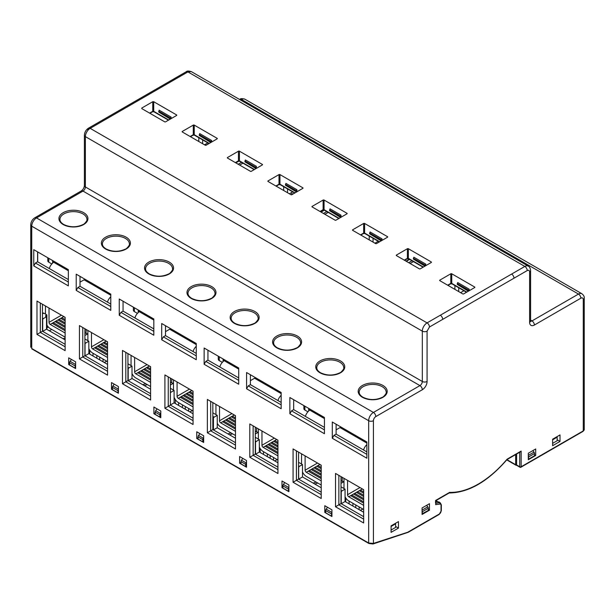 <?xml version="1.0" encoding="UTF-8"?>
<svg xmlns="http://www.w3.org/2000/svg" width="615" height="615" viewBox="0 0 615 615"><rect width="100%" height="100%" fill="white"/><g stroke="black" fill="none" stroke-linecap="round" stroke-linejoin="round"><path stroke-width="0.92" d="M46.878 327.857L48.339 327.019M160.799 412.911L160.407 413.441A1.684 0.976 120 0 0 159.9 414.864L159.9 417.062L160.799 416.547M185.299 409.29L185.299 406.53M175.283 403.509L175.283 399.542M173.492 383.199L170.393 384.99M46.525 329.163L46.525 316.779L43.419 318.562A1.015 0.584 120 0 0 42.704 319.808L42.704 331.37L46.525 329.163L65.121 339.903M42.466 304.248L42.466 331.231L65.121 344.308L42.704 331.37M85.031 344.239L85.031 355.808L88.844 353.602L88.844 341.21L85.746 343.001A1.015 0.584 120 0 0 85.031 344.239L84.908 344.169M84.908 328.756L84.908 355.739L107.563 368.815L85.031 355.808M150.606 389.257L132.002 378.517L132.002 366.133L128.904 367.916A1.015 0.584 120 0 0 128.189 369.161L128.189 380.723L150.606 393.662L127.951 380.585L127.951 353.602M164.912 374.942L164.912 408.252L193.049 424.496L193.049 391.186L164.912 374.942L168.249 376.864L168.249 406.33L170.393 405.085L193.049 418.169L170.393 405.085L170.393 378.102M212.836 416.378L214.151 417.131A1.015 0.584 120 0 0 213.436 418.377L213.436 429.939L235.491 442.669L212.836 429.593L212.836 402.61M255.279 440.878L256.232 441.432A1.015 0.584 120 0 0 255.517 442.669L255.517 454.239L277.934 467.177L255.279 454.101L255.279 427.118M298.559 465.87L299.39 466.347A1.015 0.584 120 0 0 298.675 467.592L298.675 479.154L321.207 492.161L298.559 479.085L298.559 452.102M341.002 490.37L341.955 490.924A1.015 0.584 120 0 0 341.24 492.161L341.24 503.723L345.053 501.525L363.657 512.264M335.521 506.752L363.657 522.996L363.657 489.686L335.521 473.442L335.521 506.752L341.002 503.585L363.657 516.669L341.24 503.723M75.614 367.916L75.191 368.162L75.191 365.956A1.684 0.976 -60 0 1 75.614 364.672M75.191 365.956L69.587 362.719L69.587 364.926L75.191 368.162M69.587 362.719A1.684 0.976 -60 0 1 70.102 361.305L71.44 359.437M117.995 392.87L117.995 390.671L112.391 387.435L112.391 389.633L117.995 392.87L118.411 392.631M117.995 390.671A1.684 0.976 -60 0 1 118.411 389.38M112.391 387.435A1.684 0.976 -60 0 1 112.899 386.012L114.244 384.152M284.73 482.583L283.392 484.443A1.684 0.976 120 0 0 282.877 485.865L282.877 488.064L288.481 491.3L288.904 491.062M246.515 462.518L246.192 462.964A1.684 0.976 120 0 0 245.685 464.387L245.685 466.593L240.972 463.871L240.972 461.673A1.684 0.976 -60 0 1 241.48 460.251L242.825 458.383M288.904 487.81A1.684 0.976 120 0 0 288.481 489.102L288.481 491.3M245.685 466.593L246.515 466.109M106.849 361.243L104.127 362.427M103.036 359.037L103.036 361.789M99.692 357.115L99.692 359.867M89.682 350.12L89.682 354.086M87.891 333.776L84.908 335.498M46.525 316.779L45.802 316.364A1.015 0.584 180 0 1 45.51 315.949A1.015 0.584 180 0 1 45.802 315.533L46.878 314.918L43.78 313.127A1.015 0.584 60 0 0 43.273 313.081L42.466 313.542M46.878 329.371L46.878 314.918M49.384 330.816L51.768 329.44M422.075 513.779L428.271 510.473L428.271 508.267A1.684 0.976 -120 0 0 427.763 506.845L426.656 505.315M422.313 513.917L422.313 511.711A1.684 0.976 -120 0 0 422.075 510.75M391.079 530.022L395.606 527.401L395.606 523.849A1.684 0.976 60 0 0 395.522 523.296M299.39 466.347L302.495 464.563L298.559 462.288M341.002 480.599L342.194 481.284A1.684 0.976 180 0 0 343.985 481.507M343.985 481.63L341.002 483.352M341.955 490.924L345.053 489.133L341.002 486.796M302.495 464.563L302.495 476.948L321.207 487.757M298.675 479.154L302.495 476.948M360.221 510.281L362.942 509.097M355.785 507.721L355.785 504.961M345.768 501.94L345.768 497.973M359.122 509.643L359.122 506.891M352.925 506.068L352.925 503.316M349.112 503.862L349.112 501.11M345.053 489.133L345.053 501.525M435.843 501.333L437.534 501.548L435.92 500.618M87.891 333.653A1.684 0.976 180 0 1 86.1 333.43L84.908 332.746M84.908 338.942L88.844 341.21M93.019 353.256L93.019 356.008M96.832 358.214L96.832 355.462M88.844 353.602L107.563 364.411M258.377 432.084A1.684 0.976 180 0 1 256.593 431.861L255.279 431.107M270.185 458.298L270.185 455.546M260.168 452.517L260.168 448.55M258.377 432.207L255.279 433.998M189.735 411.85L192.449 410.666M188.636 408.46L188.636 411.212M170.393 391.87L170.993 392.216L174.091 390.425L174.091 402.817L193.049 413.764M174.091 390.425L170.393 388.296M214.151 417.131L217.249 415.348L217.249 427.733L235.491 438.264M217.249 415.348L212.836 412.796M178.619 402.679L178.619 405.431M182.432 404.885L182.432 407.637M213.436 429.939L217.249 427.733M170.393 382.1L171.708 382.853A1.684 0.976 180 0 0 173.492 383.076M256.232 441.432L259.338 439.64L255.279 437.303M170.993 392.216A1.015 0.584 120 0 0 170.393 392.931M170.393 404.954L174.091 402.817M132.002 378.517L128.189 380.723M132.002 366.133L127.951 363.788M255.517 454.239L259.338 452.033L277.934 462.772M259.338 439.64L259.338 452.033M274.621 460.858L277.334 459.674M263.504 451.687L263.504 454.439M267.325 453.893L267.325 456.645M273.521 457.468L273.521 460.22M528.3 456.023A1.684 0.976 60 0 1 528.539 456.991L528.539 459.19L534.496 455.753L534.496 453.547A1.684 0.976 60 0 0 533.989 452.125L532.89 450.595M557.067 436.635A1.684 0.976 60 0 1 557.152 437.188L557.152 440.747L552.624 443.361M516.615 464.855A1.015 0.584 180 0 1 515.662 464.702A1.015 0.584 120 0 0 515.87 465.163A1.015 1.015 0 0 0 516.669 465.255M331.939 515.908L331.523 516.154L325.681 512.779L325.681 510.573A1.684 0.976 -60 0 1 326.188 509.151L327.534 507.29M331.523 516.154L331.523 513.948A1.684 0.976 -60 0 1 331.939 512.664M157.048 408.86L155.703 410.72A1.684 0.976 120 0 0 155.195 412.142L155.195 414.349L159.9 417.062M203.657 441.362L202.819 441.847L202.819 439.64A1.684 0.976 -60 0 1 203.334 438.218L203.657 437.772M202.819 441.847L198.053 439.095L198.053 436.888A1.684 0.976 -60 0 1 198.56 435.466L199.906 433.606M309.491 408.852A3.375 1.945 180 0 1 309.683 409.49A3.375 1.945 180 0 1 309.568 409.997L308.692 411.043A6.742 3.898 120 0 0 305.401 416.401M307.923 411.804L304.879 410.044A3.375 1.945 180 0 1 303.887 408.668L303.887 405.616M366.871 444.637A6.742 3.898 120 0 0 363.58 449.996M366.871 449.965L366.871 451.894L336.113 434.136L333.968 435.374L366.871 454.37M363.657 503.124L350.704 495.644L351.803 495.014L363.657 501.848M363.657 505.376L348.751 496.774A1.684 0.976 60 0 1 347.56 494.706L347.56 480.392M363.657 499.818L353.564 493.991L354.671 493.361L363.657 498.55M363.657 496.513L356.423 492.346L357.53 491.708L363.657 495.244M363.657 493.207L359.291 490.693L360.39 490.055L363.657 491.938M363.657 489.909L362.343 488.925M351.403 496.051L351.803 495.014L353.564 493.991M359.983 491.093L360.39 490.055L362.15 489.04M357.123 492.746L357.53 491.708L359.291 490.693M354.263 494.399L354.671 493.361L356.423 492.346M363.657 509.504L348.751 500.902A6.742 3.898 60 0 1 345.053 496.743M343.985 488.51L343.985 478.324M321.207 478.616L308.261 471.144L309.36 470.506L321.207 477.348M321.207 480.876L306.308 472.266A1.684 0.976 60 0 1 305.117 470.206L305.117 455.884M321.207 475.31L311.121 469.491L312.22 468.853L321.207 474.042M321.207 472.013L313.981 467.838L315.088 467.2L321.207 470.736M321.207 468.707L316.848 466.185L317.947 465.547L321.207 467.438M321.207 465.401L319.9 464.425M308.961 471.544L309.36 470.506L311.121 469.491M317.54 466.585L317.947 465.547L319.708 464.533M314.68 468.238L315.088 467.2L316.848 466.185M311.82 469.891L312.22 468.853L313.981 467.838M321.207 485.004L306.308 476.402A6.742 3.898 60 0 1 302.495 471.997M301.542 464.01L301.542 453.824M365.825 441.378A16.859 9.732 180 0 1 360.198 439.225A16.859 9.732 0 0 1 356.477 435.981M323.382 416.87A16.859 9.732 180 0 1 317.755 414.725A16.859 9.732 0 0 1 314.034 411.473M223.891 359.429A3.375 1.945 180 0 1 224.075 360.075A3.375 1.945 180 0 1 223.96 360.575L223.091 361.62A6.742 3.898 120 0 0 219.801 366.978M222.322 362.381L219.278 360.621A3.375 1.945 180 0 1 218.287 359.245L218.287 356.2M281.155 395.322A6.742 3.898 120 0 0 277.98 400.573M277.934 453.632L265.103 446.221L266.203 445.591L277.934 452.363M277.934 455.884L263.151 447.351A1.684 0.976 60 0 1 261.959 445.283L261.959 430.969M277.934 450.326L267.963 444.576L269.062 443.938L277.934 449.058M277.934 447.02L270.823 442.923L271.93 442.285L277.934 445.752M277.934 443.723L273.683 441.27L274.79 440.632L277.934 442.446M277.934 440.417L276.742 439.502M265.803 446.628L266.203 445.591L267.963 444.576M274.382 441.67L274.79 440.632L276.55 439.617M271.522 443.323L271.93 442.285L273.683 441.27M268.663 444.976L269.062 443.938L270.823 442.923M277.934 460.02L263.151 451.479A6.742 3.898 60 0 1 259.338 447.074M258.377 439.095L258.377 428.901M235.491 429.124L222.661 421.721L223.76 421.083L235.491 427.856M235.491 431.384L220.708 422.851A1.684 0.976 60 0 1 219.517 420.783L219.517 406.461M235.491 425.826L225.521 420.068L226.62 419.43L235.491 424.55M235.491 422.52L228.38 418.415L229.48 417.777L235.491 421.244M235.491 419.215L231.24 416.762L232.347 416.124L235.491 417.946M235.491 415.909L234.3 415.002M223.36 422.121L223.76 421.083L225.521 420.068M231.94 417.17L232.347 416.124L234.107 415.11M229.08 418.823L229.48 417.777L231.24 416.762M226.22 420.468L226.62 419.43L228.38 418.415M235.491 435.512L220.708 426.979A6.742 3.898 60 0 1 217.249 423.266M215.934 414.587L215.934 404.401M280.225 391.955A16.859 9.732 180 0 1 274.598 389.81A16.859 9.732 0 0 1 270.877 386.558M237.774 367.447A16.859 9.732 180 0 1 232.155 365.302A16.859 9.732 0 0 1 228.434 362.05M139.005 310.421A3.375 1.945 180 0 1 139.19 311.059A3.375 1.945 180 0 1 139.075 311.567L138.206 312.612A6.742 3.898 120 0 0 134.908 317.97M137.437 313.373L134.385 311.613A3.375 1.945 180 0 1 133.401 310.237L133.401 307.185M196.262 346.314A6.742 3.898 120 0 0 193.095 351.565M193.049 404.624L180.218 397.213L181.317 396.583L193.049 403.348M193.049 406.876L178.265 398.343A1.684 0.976 60 0 1 177.074 396.275L177.074 381.961M193.049 401.318L183.078 395.56L184.177 394.93L193.049 400.05M193.049 398.013L185.938 393.915L187.037 393.277L193.049 396.744M193.049 394.715L188.797 392.262L189.904 391.624L193.049 393.439M193.049 391.409L191.857 390.494M180.91 397.621L181.317 396.583L183.078 395.56M189.497 392.662L189.904 391.624L191.657 390.61M186.637 394.315L187.037 393.277L188.797 392.262M183.777 395.968L184.177 394.93L185.938 393.915M193.049 411.005L178.265 402.471A6.742 3.898 60 0 1 174.091 397.221M173.492 390.079L173.492 379.893M150.606 380.116L137.775 372.713L138.875 372.075L150.606 378.848M150.606 382.376L135.823 373.835A1.684 0.976 60 0 1 134.624 371.775L134.624 357.453M150.606 376.818L140.635 371.06L141.734 370.422L150.606 375.542M150.606 373.513L143.495 369.407L144.594 368.769L150.606 372.236M150.606 370.207L146.355 367.755L147.454 367.117L150.606 368.939M150.606 366.901L149.414 365.994M138.467 373.113L138.875 372.075L140.635 371.06M147.054 368.154L147.454 367.117L149.214 366.102M144.194 369.807L144.594 368.769L146.355 367.755M141.335 371.46L141.734 370.422L143.495 369.407M150.606 386.504L135.823 377.971A6.742 3.898 60 0 1 132.002 373.566M131.049 365.579L131.049 355.393M195.332 342.947A16.859 9.732 180 0 1 189.704 340.795A16.859 9.732 0 0 1 185.991 337.55M152.889 318.439A16.859 9.732 180 0 1 147.262 316.295A16.859 9.732 0 0 1 143.549 313.043M53.405 260.998A3.375 1.945 180 0 1 53.59 261.644A3.375 1.945 180 0 1 53.474 262.144L52.598 263.189A6.742 3.898 120 0 0 49.308 268.547M51.829 263.95L48.785 262.19A3.375 1.945 180 0 1 47.801 260.814L47.801 257.77M110.785 296.784A6.742 3.898 120 0 0 107.487 302.142M110.785 302.111L110.785 304.041L80.019 286.283L77.874 287.52L110.785 306.516M107.563 355.27L94.61 347.79L95.717 347.16L107.563 354.002M107.563 357.523L92.657 348.92A1.684 0.976 60 0 1 91.466 346.852L91.466 332.538M107.563 351.964L97.478 346.145L98.577 345.507L107.563 350.696M107.563 348.659L100.337 344.492L101.437 343.854L107.563 347.39M107.563 345.361L103.197 342.839L104.296 342.201L107.563 344.085M107.563 342.055L106.249 341.071M95.31 348.198L95.717 347.16L97.478 346.145M103.897 343.239L104.296 342.201L106.057 341.187M101.037 344.892L101.437 343.854L103.197 342.839M98.169 346.545L98.577 345.507L100.337 344.492M107.563 361.658L92.657 353.048A6.742 3.898 60 0 1 88.844 348.644M87.891 340.664L87.891 330.47M65.121 330.762L52.167 323.29L53.274 322.652L65.121 329.494M65.121 333.023L50.215 324.42A1.684 0.976 60 0 1 49.023 322.352L49.023 308.03M65.121 327.464L55.035 321.637L56.134 320.999L65.121 326.188M65.121 324.159L57.895 319.985L58.994 319.346L65.121 322.883M65.121 320.853L60.754 318.332L61.854 317.694L65.121 319.585M65.121 317.548L63.806 316.571M52.867 323.69L53.274 322.652L55.035 321.637M61.454 318.739L61.854 317.694L63.614 316.679M58.594 320.392L58.994 319.346L60.754 318.332M55.727 322.037L56.134 320.999L57.895 319.985M65.121 337.151L50.215 328.548A6.742 3.898 60 0 1 46.878 325.043M45.449 314.088L45.449 305.97M109.731 293.524A16.859 9.732 180 0 1 104.104 291.379A16.859 9.732 0 0 1 100.383 288.127M67.289 269.016A16.859 9.732 180 0 1 61.661 266.872A16.859 9.732 0 0 1 57.941 263.62M528.3 453.247L528.3 459.743L535.696 455.477L535.696 448.973L528.3 453.247M422.075 507.967L422.075 514.463L429.462 510.196L429.462 503.7L422.075 507.967M391.079 525.863L391.079 532.359L398.466 528.093L398.466 521.597L391.079 525.863M552.624 439.202L552.624 445.698L560.011 441.432L560.011 434.936L552.624 439.202M557.152 439.779L560.011 441.432M516.615 454.024L516.615 464.971A1.015 0.584 -60 0 0 516.823 465.44L519.929 467.223A1.015 1.015 0 0 0 520.936 467.223A1.015 0.584 -120 0 0 521.151 466.762L521.151 451.072L507.075 459.19A86.661 50.038 120 0 1 478.462 483.974A86.661 50.038 120 0 1 449.611 492.369L435.543 500.495L435.543 503.247M534.496 454.785L535.696 455.477M428.271 509.504L429.462 510.196M395.606 526.44L398.466 528.093M80.019 282.154L85.031 279.264M336.113 429.839L340.979 427.033M336.113 424.219L336.113 434.136M68.342 279.541L37.7 261.844A1.015 0.584 180 0 1 37.592 261.775L35.432 263.02L68.342 282.016M341.002 503.585L341.002 476.602M80.019 276.373L80.019 286.283M153.819 328.887L123.062 311.129L120.917 312.374L153.819 331.37M123.062 301.219L123.062 311.129M196.262 353.394L165.504 335.636L163.359 336.874L196.262 355.87M165.504 325.727L165.504 335.636M238.712 377.902L207.947 360.136L205.802 361.382L238.712 380.378M207.947 350.227L207.947 360.136M281.155 402.402L250.39 384.644L248.245 385.882L281.155 404.878M250.39 374.735L250.39 384.644M324.428 427.387L293.67 409.628L291.525 410.866L324.428 429.87M293.67 399.719L293.67 409.628M333.968 422.982L332.3 422.021L332.3 438.264L333.968 435.374M332.3 438.264L366.871 458.229L366.871 441.985L332.3 422.021M118.411 386.558L111.499 382.568L111.499 389.257L118.411 393.246L118.411 386.558M68.696 357.853L68.696 364.549L75.614 368.539L75.614 361.843L68.696 357.853M122.47 383.752L150.606 399.996L150.606 366.678L122.47 350.435L122.47 383.752L125.806 381.823L150.606 396.137M65.121 317.325L36.985 301.081L36.985 334.399L65.121 350.642L65.121 317.325M277.934 473.512L277.934 440.194L249.798 423.95L249.798 457.26L277.934 473.512M288.904 484.989L281.985 480.999L281.985 487.687L288.904 491.677L288.904 484.989M331.939 516.531L331.939 509.835L324.789 505.707L324.789 512.403L331.939 516.531M293.071 448.935L293.071 482.252L321.207 498.496L321.207 465.178L293.071 448.935L296.415 450.864L296.415 480.323L321.207 494.637M207.355 432.76L235.491 449.004L235.491 415.686L207.355 399.443L207.355 432.76L210.691 430.831L235.491 445.152M79.427 358.899L107.563 375.15L107.563 341.832L79.427 325.589L79.427 358.899L82.764 356.977L107.563 371.291M246.515 467.208L246.515 460.52L239.604 456.522L239.604 463.218L246.515 467.208M153.881 407.038L153.881 413.726L160.799 417.723L160.799 411.028L153.881 407.038M203.657 435.774L196.738 431.784L196.738 438.472L203.657 442.462L203.657 435.774M68.342 285.867L68.342 269.624L33.764 249.667L33.764 265.911L68.342 285.867M110.785 310.375L110.785 294.131L76.206 274.167L76.206 290.411L110.785 310.375M153.819 335.221L153.819 318.977L119.249 299.013L119.249 315.264L153.819 335.221M196.262 359.729L196.262 343.485L161.691 323.521L161.691 339.764L196.262 359.729M238.712 384.229L238.712 367.985L204.134 348.029L204.134 364.272L238.712 384.229M281.155 408.737L281.155 392.493L246.577 372.529L246.577 388.772L281.155 408.737M324.428 433.721L324.428 417.477L289.857 397.513L289.857 413.764L324.428 433.721M372.567 543.906A1.015 0.692 -108.4 0 0 373.036 543.975L368.869 543.476A1.015 0.584 120 0 1 368.662 543.014L31.734 348.497L31.734 226.189L368.662 420.714L368.662 543.014L373.428 543.422L407.768 532.221L439.364 513.979A2.36 1.361 120 0 0 441.032 511.088L441.032 505.261A2.36 1.361 120 0 0 439.971 504.077L435.543 504.631M408.206 532.298L373.036 543.975A1.015 0.692 -108.4 0 0 373.428 543.422L373.428 420.714A3.375 1.945 120 0 1 375.811 416.586L422.313 389.741A6.742 3.898 -60 0 0 427.079 381.477L427.079 331.139L429.462 327.011L527.224 270.569C528.677 269.893 529.469 270.354 529.615 271.945L529.615 322.283A6.742 3.898 -60 0 0 534.381 325.035L580.875 298.19A3.375 1.945 120 0 1 583.266 299.567L583.266 430.9L521.151 466.762A1.015 0.584 180 0 1 519.713 466.762L516.615 464.971M31.734 348.497L31.949 348.959A1.015 0.584 -60 0 1 31.734 348.497M407.407 248.729A0.676 0.392 180 0 1 408.36 248.729L431.253 261.944A0.676 0.392 180 0 1 431.253 262.497L420.283 268.832A0.676 0.392 180 0 1 419.33 268.832L396.437 255.609A0.676 0.392 180 0 1 396.437 255.056L407.407 248.729L407.407 258.338L404.286 260.137M335.037 220.155L312.151 206.94A0.676 0.392 180 0 1 312.151 206.386L323.121 200.052A0.676 0.392 180 0 1 324.074 200.052L346.96 213.274L346.96 213.82L335.998 220.155M346.96 213.267A0.676 0.392 180 0 1 346.96 213.82M335.998 220.147A0.676 0.392 180 0 1 335.037 220.147M238.466 151.182A0.676 0.392 180 0 1 239.427 151.182L262.313 164.397A0.676 0.392 180 0 1 262.313 164.943L251.343 171.285A0.676 0.392 180 0 1 250.39 171.278L227.504 158.07A0.676 0.392 180 0 1 227.504 157.517L238.466 151.19L238.466 160.799A1.015 0.584 60 0 1 238.259 161.261L239.635 161.261A1.015 0.584 -60 0 1 239.427 160.799A0.676 0.392 0 0 0 238.466 160.799L235.353 162.598M176.59 114.92L176.59 115.474A0.676 0.392 0 0 0 176.59 114.928L153.704 101.713L152.751 101.713L152.751 111.307A1.015 0.584 60 0 1 152.543 111.769L153.911 111.769A1.015 0.584 -60 0 1 153.704 111.307A0.676 0.392 0 0 0 152.751 111.307L149.614 113.114M176.59 115.474L165.627 121.808A0.676 0.392 0 0 1 164.674 121.808L141.781 108.594L141.781 108.048L141.781 108.594L141.781 108.048L152.751 101.713M193.287 125.106A0.676 0.392 180 0 1 194.24 125.106L217.126 138.321L217.126 138.867L206.163 145.202A0.676 0.392 180 0 1 205.21 145.202L182.317 131.987A0.676 0.392 180 0 1 182.317 131.441L193.287 125.106L193.287 134.708L190.158 136.515M217.126 138.314A0.676 0.392 180 0 1 217.126 138.867M279.002 174.583A0.676 0.392 180 0 1 279.956 174.583L302.849 187.806A0.676 0.392 180 0 1 302.849 188.344L291.879 194.686A0.676 0.392 180 0 1 290.926 194.678L268.04 181.471A0.676 0.392 180 0 1 268.04 180.918L279.002 174.583L279.002 184.2L275.889 185.999M363.657 223.453A0.676 0.392 180 0 1 364.61 223.453M379.655 241.757L364.61 233.077L364.61 223.46L387.496 236.675A0.676 0.392 180 0 1 387.496 237.229L376.534 243.563A0.676 0.392 180 0 1 375.573 243.563L352.687 230.341A0.676 0.392 180 0 1 352.687 229.787L363.657 223.46L363.657 233.077L360.536 234.876M463.679 293.901A0.676 0.392 180 0 1 462.726 293.901L439.84 280.671A0.676 0.392 180 0 1 439.84 280.125L450.803 273.79A0.676 0.392 180 0 1 451.756 273.79L474.649 287.013A0.676 0.392 180 0 1 474.649 287.566L463.679 293.893M292.855 194.125L291.764 193.494L291.764 194.732M458.721 287.751L458.721 291.579M454.908 289.373L454.908 285.552M373.051 238.289L373.051 242.102M369.231 239.896L369.231 236.083M287.52 188.905L287.52 192.718M283.7 190.512L283.7 186.706M202.635 139.897L202.635 143.718M198.814 141.512L198.814 137.699M207.824 142.895L204.518 144.802M292.709 191.903L289.411 193.81M378.24 241.288L374.935 243.194M463.91 290.749L460.597 292.663M171.108 118.641L171.108 117.088L159.185 110.208L158.785 111.277A1.015 0.584 -60 0 0 158.693 111.73L170.624 118.918M158.785 112.084L170.301 119.102M171.108 117.088L170.616 118.61A1.015 0.584 120 0 0 170.67 118.895M469.168 290.726L469.168 289.173L468.761 290.242L457.314 283.638A1.015 0.584 -60 0 0 457.314 284.438L468.369 291.187M469.168 289.173L457.721 282.562L457.314 283.638M468.761 290.242A1.015 0.584 120 0 0 468.73 290.98M425.772 265.665L425.772 264.119L413.849 257.231L413.441 258.308A1.015 0.584 -60 0 0 413.441 259.107L425.288 265.941M413.441 259.107L424.965 266.126M425.772 264.119L425.365 265.188A1.015 0.584 120 0 0 425.326 265.918M382.015 240.396L382.015 238.858L370.092 231.97L369.692 233.047A1.015 0.584 -60 0 0 369.692 233.846L381.523 240.68M369.692 233.846L381.2 240.865M382.015 238.858L381.608 239.927A1.015 0.584 120 0 0 381.569 240.65M211.645 142.034L211.645 140.497L199.721 133.609L199.321 134.677A1.015 0.584 -60 0 0 199.321 135.485L211.153 142.319M199.321 135.485L210.83 142.503M211.645 140.497L211.245 141.565A1.015 0.584 120 0 0 211.199 142.288M256.355 168.395L256.355 166.304L255.948 167.38L244.985 161.045A1.015 0.584 -60 0 0 244.985 161.845L256.017 168.587M256.355 166.304L245.385 159.977L244.985 161.045M255.948 167.38A1.015 0.584 120 0 0 255.948 168.179L256.163 168.502M341.002 217.264L341.002 215.181L330.032 208.846L329.632 209.915A1.015 0.584 -60 0 0 329.632 210.714L340.81 217.372M329.632 210.714L340.664 217.456M341.002 215.181L340.595 216.249A1.015 0.584 120 0 0 340.595 217.049M296.891 191.795L296.891 189.712L296.484 190.781L285.514 184.446A1.015 0.584 -60 0 0 285.514 185.246L296.545 191.988M296.891 189.712L285.921 183.378L285.514 184.446M296.484 190.781A1.015 0.584 120 0 0 296.484 191.58L296.699 191.903M519.713 451.894L521.151 451.072M448.719 492.884L449.611 492.369L448.719 492.884M435.843 501.686L438.656 501.925L440.332 502.893A3.375 1.945 120 0 0 439.517 502.747L435.843 503.208M37.592 251.873L37.592 261.775M35.432 250.628L33.764 249.667M33.764 265.911L35.432 263.02M112.391 388.742L111.499 389.257M68.696 364.549L69.587 364.034M127.951 380.585L125.806 381.823L125.806 352.364L122.47 350.435M36.985 301.081L40.321 303.011L40.321 332.469L36.985 334.399M42.466 331.231L40.321 332.469L65.121 346.791M363.657 519.145L338.857 504.83L338.857 475.364L335.521 473.442M255.279 454.101L253.134 455.338L253.134 425.872L249.798 423.95M249.798 457.26L253.134 455.338L277.934 469.652M282.877 487.172L281.985 487.687M325.681 511.88L324.789 512.403M293.071 482.252L298.559 479.085M207.355 399.443L210.691 401.372L210.691 430.831L212.836 429.593M164.912 408.252L168.249 406.33L193.049 420.645M84.908 355.739L82.764 356.977L82.764 327.511L79.427 325.589M240.972 462.426L239.604 463.218M153.881 413.726L155.195 412.973M198.053 437.719L196.738 438.472M77.874 275.128L76.206 274.167M76.206 290.411L77.874 287.52M120.917 299.982L119.249 299.013M119.249 315.264L120.917 312.374M163.359 324.482L161.691 323.521M161.691 339.764L163.359 336.874M205.802 348.989L204.134 348.029M204.134 364.272L205.802 361.382M248.245 373.49L246.577 372.529M246.577 388.772L248.245 385.882M291.525 398.482L289.857 397.513M289.857 413.764L291.525 410.866M250.39 380.654L255.517 377.695M165.504 331.646L170.632 328.687M212.836 418.031L213.436 418.377M70.102 361.305L75.614 364.487M112.899 386.012L118.411 389.195M283.392 484.443L288.904 487.626M246.192 462.964L241.48 460.251M282.877 485.865L288.481 489.102M245.685 464.387L240.972 461.673M227.911 433.89L230.933 432.883M328.187 212.39L324.889 214.297M145.694 383.668L142.665 384.675M239.642 165.081L242.94 163.175M238.213 164.251L241.511 162.345M238.881 161.115L235.829 162.875M65.121 339.495L64.667 339.641M45.802 316.364L45.802 315.533M65.121 337.996L63.022 338.696M42.466 313.888L43.78 313.127M43.419 318.562L42.466 318.017M422.075 510.135L427.763 506.845M422.313 511.711L428.271 508.267M391.079 526.471L395.606 523.849M313.15 483.106L316.179 482.099M413.434 261.606L410.128 263.512M314.795 484.051L317.824 483.052M436.865 501.717A1.015 0.623 90.3 0 0 436.604 501.34L435.843 500.902M84.908 342.517L85.746 343.001M86.1 333.43L86.1 329.44M342.194 477.294L342.194 481.284M256.593 427.871L256.593 431.861M229.549 434.836L232.578 433.836M326.757 211.56L323.459 213.467M321.076 212.09L324.374 210.184M127.951 367.37L128.904 367.916M147.339 384.621L144.31 385.62M171.708 378.863L171.708 382.853M406.307 261.314L409.613 259.399M412.004 260.775L408.691 262.69M533.989 452.125L528.3 455.408M528.539 456.991L534.496 453.547M552.624 439.81L557.152 437.188M506.945 459.666L515.662 464.702L515.662 454.577M331.939 512.472L326.188 509.151M331.523 513.948L325.681 510.573M155.703 410.72L160.407 413.441M155.195 412.142L159.9 414.864M203.334 438.218L198.56 435.466M202.819 439.64L198.053 436.888M309.568 409.997L324.428 418.577M340.026 427.579L366.871 443.084M304.879 410.044L304.879 406.192M308.692 408.391L308.692 411.043M350.704 495.644L348.751 496.774M359.96 487.549L347.56 494.706M308.261 471.144L306.308 472.266M317.517 463.049L305.117 470.206M223.96 360.575L238.712 369.085M254.564 378.24L281.155 393.592M219.278 360.621L219.278 356.769M223.091 358.968L223.091 361.62M265.103 446.221L263.151 447.351M274.359 438.126L261.959 445.283M222.661 421.721L220.708 422.851M231.917 413.626L219.517 420.783M139.075 311.567L153.819 320.077M169.679 329.233L196.262 344.585M134.385 311.613L134.385 307.761M138.206 309.96L138.206 312.612M180.218 397.213L178.265 398.343M189.466 389.118L177.074 396.275M137.775 372.713L135.823 373.835M147.023 364.618L134.624 371.775M53.474 262.144L68.342 270.723M84.078 279.81L110.785 295.231M48.785 262.19L48.785 258.338M52.598 260.537L52.598 263.189M94.61 347.79L92.657 348.92M103.866 339.695L91.466 346.852M52.167 323.29L50.215 324.42M61.423 315.195L49.023 322.352M429.462 327.011A3.375 1.945 -120 0 0 427.079 322.883L90.159 128.351L87.776 129.734M85.385 136.53L85.385 184.2M37.7 261.844L37.7 251.935M320.63 362.235A13.492 7.787 180 0 1 320.707 362.189A13.492 7.787 180 0 1 335.413 360.505A13.492 7.787 180 0 1 343.739 367.701C344.669 368.57 340.464 373.067 340.072 372.698L339.995 372.744C333.499 375.796 326.996 375.796 320.5 372.744C317.963 371.153 316.71 369.469 316.756 367.701A13.492 7.787 180 0 1 320.63 362.235M317.063 363.388A14.499 8.372 180 0 1 319.908 361.005A14.499 8.372 180 0 1 338.473 359.975A14.499 8.372 180 0 1 343.431 370.353A14.499 8.372 180 0 1 340.587 372.744A14.499 8.372 180 0 1 322.022 373.766A14.499 8.372 180 0 1 317.063 363.388M36.508 217.933L83.002 191.088L419.93 385.605L373.428 412.45L36.508 217.933A3.375 1.945 -120 0 0 34.824 217.764C32.288 219.432 30.927 221.784 30.75 224.813A3.375 1.945 0 0 0 31.734 226.189A6.742 3.898 -60 0 1 36.508 217.933M276.75 336.082A14.499 8.372 180 0 1 295.315 335.06A14.499 8.372 180 0 1 300.274 345.438A14.499 8.372 180 0 1 297.429 347.821A14.499 8.372 180 0 1 278.864 348.851A14.499 8.372 180 0 1 273.906 338.473A14.499 8.372 180 0 1 276.75 336.082M234.307 311.582A14.499 8.372 180 0 1 252.873 310.552A14.499 8.372 180 0 1 257.831 320.93A14.499 8.372 180 0 1 254.987 323.321A14.499 8.372 180 0 1 236.421 324.343A14.499 8.372 180 0 1 231.463 313.965A14.499 8.372 180 0 1 234.307 311.582M191.15 286.659A14.499 8.372 180 0 1 209.707 285.637A14.499 8.372 180 0 1 214.673 296.015A14.499 8.372 180 0 1 211.829 298.398A14.499 8.372 180 0 1 193.264 299.428A14.499 8.372 180 0 1 188.298 289.05A14.499 8.372 180 0 1 191.15 286.659M148.707 262.159A14.499 8.372 180 0 1 167.265 261.129A14.499 8.372 180 0 1 172.231 271.507A14.499 8.372 180 0 1 169.386 273.898A14.499 8.372 180 0 1 150.821 274.92A14.499 8.372 180 0 1 145.855 264.542A14.499 8.372 180 0 1 148.707 262.159M102.697 239.627A14.499 8.372 180 0 1 126.075 237.152A14.499 8.372 180 0 1 129.073 246.592A14.499 8.372 180 0 1 105.695 249.067A14.499 8.372 180 0 1 102.697 239.627M83.778 224.475A14.499 8.372 180 0 1 79.473 226.22A14.499 8.372 180 0 1 61.569 223.414A14.499 8.372 180 0 1 63.099 212.736A14.499 8.372 180 0 1 67.412 210.991A14.499 8.372 180 0 1 85.316 213.797A14.499 8.372 180 0 1 83.778 224.475M362.35 385.505A14.499 8.372 180 0 1 380.916 384.483A14.499 8.372 180 0 1 385.874 394.861A14.499 8.372 180 0 1 383.03 397.244A14.499 8.372 180 0 1 364.464 398.274A14.499 8.372 180 0 1 359.506 387.896A14.499 8.372 180 0 1 362.35 385.505M359.206 392.201A13.492 7.787 180 0 1 363.073 386.743A13.492 7.787 180 0 1 363.15 386.697A13.492 7.787 180 0 1 377.856 385.005A13.492 7.787 180 0 1 386.182 392.201C387.112 393.077 382.914 397.574 382.515 397.198L382.438 397.244C375.942 400.304 369.438 400.304 362.942 397.244C360.405 395.66 359.152 393.977 359.206 392.201M375.811 416.586A3.375 1.945 -120 0 0 373.428 412.45A6.742 3.898 120 0 0 368.662 420.714A3.375 1.945 0 0 0 373.428 420.714M32.303 348.974A1.015 0.584 -60 0 1 31.949 348.959L368.869 543.476M81.318 190.919A3.375 1.945 60 0 1 83.002 191.088A3.375 1.945 120 0 0 85.385 186.96A3.375 1.945 180 0 1 84.401 185.576C84.14 187.806 83.11 189.581 81.318 190.919L34.824 217.764M427.079 381.477A3.375 1.945 180 0 1 422.313 381.477L422.313 331.139L85.385 136.622L85.385 186.96L422.313 381.477A3.375 1.945 -60 0 1 419.93 385.605A3.375 1.945 60 0 1 422.313 389.741M90.159 128.358A3.375 1.945 -120 0 0 88.468 128.189C85.946 129.865 84.586 132.217 84.401 135.246A3.375 1.945 0 0 0 85.385 136.622A6.742 3.898 120 0 1 90.159 128.358L174.683 79.55A3.375 1.945 -120 0 0 173 79.397L186.237 71.747A3.375 1.945 60 0 1 187.921 71.917L524.841 266.433L427.079 322.875A6.742 3.898 120 0 0 422.313 331.139A3.375 1.945 0 0 0 427.079 331.139M88.468 128.189L101.706 120.548A3.375 1.945 60 0 1 103.397 120.717M174.683 79.55L187.921 71.909L191.273 71.601C188.582 70.825 186.899 70.871 186.237 71.747M527.224 270.569A3.375 1.945 60 0 0 524.841 266.441A6.742 3.898 -60 0 1 528.216 266.103A6.742 3.898 -60 0 1 528.6 266.38M240.642 100.076L241.572 99.538A6.742 3.898 -60 0 1 244.939 99.207C242.033 98.415 240.35 98.477 239.881 99.369A3.375 1.945 60 0 1 241.572 99.538L578.492 294.062L531.998 320.907L530.599 320.1M205.564 145.309L205.564 144.194M168.756 120.002L153.704 111.307L153.704 101.713M170.709 118.157L158.785 111.277M450.803 273.79L450.803 283.392A1.015 0.584 60 0 1 450.595 283.853L451.971 283.853A1.015 0.584 -60 0 1 451.756 283.392A0.676 0.392 0 0 0 450.803 283.392L447.674 285.199M466.816 292.087L451.756 283.392L451.756 273.79M439.84 280.678L439.84 280.125M474.649 287.013L474.649 287.559M457.314 284.438L468.691 291.003M407.199 258.8L408.575 258.8A1.015 0.584 -60 0 1 408.36 258.338A0.676 0.392 0 0 0 407.407 258.338A1.015 0.584 60 0 1 407.199 258.8L404.578 260.314M423.412 267.025L408.36 258.338L408.36 248.729M396.437 255.609L396.437 255.056M431.253 261.944L431.253 262.497M425.365 265.188L413.441 258.308M379.355 241.933L364.818 233.539A1.015 0.584 -60 0 1 364.61 233.077A0.676 0.392 0 0 0 363.657 233.077A1.015 0.584 60 0 1 363.442 233.539L360.828 235.045M387.496 236.675L387.496 237.229M352.687 230.341L352.687 229.795M381.608 239.927L369.692 233.047M209.285 143.395L194.24 134.708A0.676 0.392 0 0 0 193.287 134.708A1.015 0.584 60 0 1 193.072 135.177L190.458 136.684M208.985 143.572L194.448 135.177A1.015 0.584 -60 0 1 194.24 134.708L194.24 125.106M182.317 131.987L182.317 131.441M211.245 141.565L199.321 134.677M254.464 169.486L239.427 160.799L239.427 151.182M262.313 164.397L262.313 164.943M227.504 158.07L227.504 157.517M244.985 161.845L255.948 168.179M323.121 200.052L323.121 209.669A1.015 0.584 60 0 1 322.906 210.13L324.282 210.13A1.015 0.584 -60 0 1 324.074 209.669A0.676 0.392 0 0 0 323.121 209.669L320 211.468M339.111 218.356L324.074 209.669L324.074 200.052M312.151 206.94L312.151 206.386M340.595 216.249L329.632 209.915M278.795 184.669L280.171 184.669A1.015 0.584 -60 0 1 279.963 184.2A0.676 0.392 0 0 0 279.002 184.2A1.015 0.584 60 0 1 278.795 184.669L276.181 186.176M295 192.887L279.963 184.2L279.956 174.583M268.04 181.471L268.04 180.918M302.849 187.806L302.849 188.344M285.514 185.246L296.484 191.58M583.266 299.567A3.375 1.945 0 0 0 584.25 298.19C584.435 296.615 583.643 295.123 581.867 293.724A6.742 3.898 120 0 0 578.492 294.062A3.375 1.945 60 0 1 580.875 298.19M534.381 325.035A3.375 1.945 -120 0 0 531.998 320.907A3.375 1.945 -60 0 1 530.614 321.191M529.615 271.945A3.375 1.945 0 0 0 530.599 270.569L530.599 320.907A3.375 1.945 180 0 1 529.615 322.283M513.994 278.211A3.375 1.945 -120 0 0 511.603 274.082M440.317 315.241A3.375 1.945 60 0 1 442.7 319.37M584.25 429.524A3.375 1.945 180 0 1 583.266 430.9A1.015 0.584 60 0 1 583.051 431.361L584.25 429.524L584.25 298.19M520.428 467.177A1.015 0.584 -120 0 0 520.936 467.223L583.051 431.361M519.713 452.24L519.713 466.762A1.015 0.584 120 0 0 519.929 467.223M437.734 501.717L439.517 502.747A1.015 0.753 82.8 0 1 439.971 504.077M441.032 505.261A1.015 0.584 0 0 0 441.324 504.846L440.332 502.893M439.364 513.979A1.015 0.584 60 0 1 439.148 514.448L408.306 532.252M439.148 514.448L441.324 510.681A1.015 0.584 180 0 1 441.032 511.088M59.955 219.432A13.492 7.787 180 0 1 63.822 213.974A13.492 7.787 180 0 1 63.906 213.928A13.492 7.787 180 0 1 78.605 212.237A13.492 7.787 180 0 1 86.93 219.432C87.86 220.308 83.663 224.806 83.271 224.429L83.186 224.475C76.691 227.535 70.195 227.535 63.691 224.475C61.154 222.884 59.909 221.208 59.955 219.432M273.598 342.778A13.492 7.787 180 0 1 277.473 337.32A13.492 7.787 180 0 1 277.55 337.274A13.492 7.787 180 0 1 292.248 335.582A13.492 7.787 180 0 1 300.581 342.778C301.511 343.654 297.306 348.151 296.914 347.775L296.837 347.821C290.341 350.881 283.838 350.881 277.342 347.821C274.797 346.237 273.552 344.554 273.598 342.778M231.155 318.278A13.492 7.787 180 0 1 235.03 312.812A13.492 7.787 180 0 1 235.107 312.766A13.492 7.787 180 0 1 249.805 311.082A13.492 7.787 180 0 1 258.131 318.278C259.069 319.147 254.864 323.644 254.472 323.275L254.395 323.321C247.891 326.381 241.395 326.381 234.899 323.321C232.355 321.73 231.109 320.046 231.155 318.278M187.998 293.355A13.492 7.787 180 0 1 191.872 287.897A13.492 7.787 180 0 1 191.949 287.851A13.492 7.787 180 0 1 206.648 286.16A13.492 7.787 180 0 1 214.973 293.355C215.903 294.231 211.706 298.729 211.314 298.352L211.237 298.398C204.734 301.458 198.238 301.458 191.742 298.398C189.197 296.814 187.952 295.131 187.998 293.355M145.555 268.855A13.492 7.787 180 0 1 149.43 263.397A13.492 7.787 180 0 1 149.506 263.351A13.492 7.787 180 0 1 164.205 261.659A13.492 7.787 180 0 1 172.531 268.855C173.461 269.731 169.263 274.229 168.871 273.852L168.794 273.898C162.291 276.958 155.795 276.958 149.299 273.898C146.754 272.307 145.509 270.631 145.555 268.855M125.368 238.397A13.492 7.787 180 0 1 125.422 238.428A13.492 7.787 180 0 1 129.373 243.94C130.295 244.816 126.137 249.29 125.629 248.983C119.172 252.027 112.691 252.035 106.195 249.014L106.141 248.983C103.597 247.391 102.351 245.708 102.397 243.94A13.492 7.787 180 0 1 110.685 236.752A13.492 7.787 180 0 1 125.368 238.397M320.776 211.921L324.036 210.038M406.015 261.137L409.321 259.23M506.745 459.889L515.87 465.163M30.75 224.813L30.75 347.252M84.401 135.246L84.401 185.576M101.706 120.548L173 79.397M191.288 71.586L528.216 266.103M153.911 111.769L168.456 120.171M149.914 113.291L152.543 111.769M450.595 283.853L447.974 285.368M466.524 292.256L451.971 283.853M423.112 267.194L408.575 258.8M363.442 233.539L364.818 233.539M193.072 135.177L194.448 135.177M235.645 162.775L238.259 161.261M239.635 161.261L254.172 169.655M322.906 210.13L320.3 211.645M338.819 218.525L324.282 210.13M294.7 193.056L280.171 184.669M530.599 320.907L530.66 321.414L530.307 321.068M528.208 266.126C529.438 266.464 530.238 267.948 530.599 270.569M581.867 293.724L244.939 99.207M507.021 459.566L520.428 451.825M507.075 459.505C487.849 481.653 468.484 492.815 448.981 492.969M435.843 503.823L435.843 500.664L449.319 492.884M439.341 502.078L438.687 501.94M441.324 504.846L441.324 510.681"/></g></svg>
